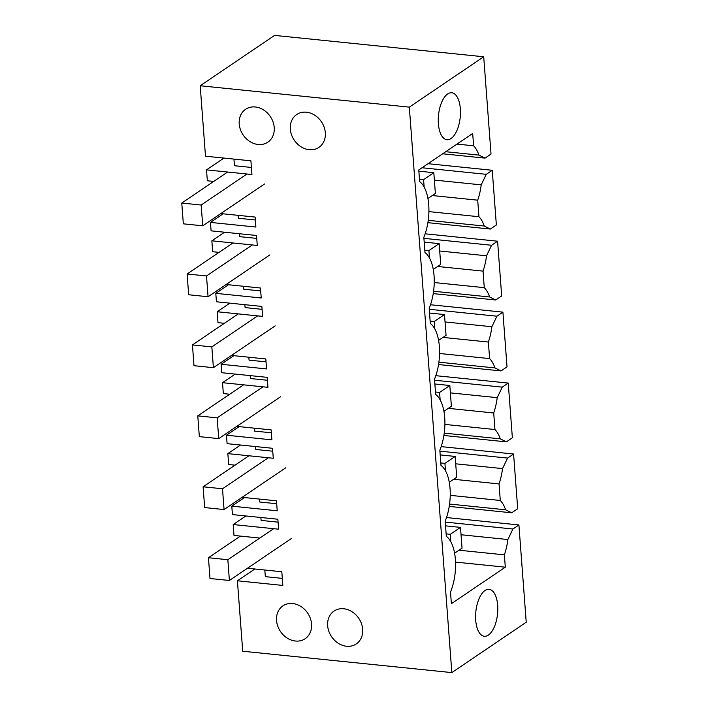 <?xml version="1.0" encoding="UTF-8"?>
<svg xmlns="http://www.w3.org/2000/svg" width="708" height="708" viewBox="0 0 708 708"><rect width="100%" height="100%" fill="white"/><g stroke="black" fill="none" stroke-linecap="round" stroke-linejoin="round"><path stroke-width="1.06" d="M213.71 181.425L207.338 180.779L206.515 169.876L223.94 158.079M254.836 569.002L237.41 580.79L242.711 651.227L451.837 672.6L526.23 622.235L518.911 524.955L446.491 517.548M245.88 515.955L233.189 524.548L234.003 535.434L259.783 538.071M240.543 445.022L227.852 453.616L228.675 464.519L235.047 465.174M235.215 374.089L222.516 382.683L223.339 393.586L229.711 394.232M229.879 303.148L217.188 311.741L218.002 322.644L224.374 323.299M224.542 232.215L211.851 240.809L212.674 251.712L219.046 252.367M200.196 85.765L409.321 107.138L483.714 56.773L274.58 35.4L200.196 85.765L205.488 156.194L250.906 160.831L251.942 174.513L206.515 169.876M220.816 213.568L255.137 217.082L255.889 227.047L210.471 222.401L210.78 226.622L211.099 230.843L256.526 235.481L257.269 245.455L211.851 240.809M226.144 284.501L260.473 288.014L261.225 297.979L215.798 293.342L216.436 301.776L261.854 306.422L262.606 316.387L217.188 311.741M231.481 355.443L265.81 358.947L266.553 368.921L221.135 364.275L221.772 372.709L267.19 377.355L267.943 387.32L222.516 382.683M236.817 426.375L271.137 429.889L271.89 439.854L226.472 435.208L226.781 439.429L227.1 443.651L272.527 448.288L273.27 458.262L227.852 453.616M242.145 497.308L276.474 500.821L277.226 510.787L231.799 506.149L232.436 514.583L277.855 519.23L278.607 529.195L233.189 524.548M247.481 568.25L281.811 571.754L282.837 585.436L237.41 580.79M409.321 107.138L451.837 672.6M290.315 129.166A19.842 16.408 -124.1 0 0 300.944 146.733A19.842 16.408 -124.1 0 0 318.945 147.388A19.842 16.408 -124.1 0 0 325.326 132.741A19.842 16.408 -124.1 0 0 314.697 115.183A19.842 16.408 -124.1 0 0 296.696 114.519A19.842 16.408 -124.1 0 0 290.315 129.166M327.654 625.713A19.842 16.408 -124.1 0 0 338.282 643.28A19.842 16.408 -124.1 0 0 356.283 643.935A19.842 16.408 -124.1 0 0 362.664 629.297A19.842 16.408 -124.1 0 0 352.035 611.73A19.842 16.408 -124.1 0 0 334.034 611.075A19.842 16.408 -124.1 0 0 327.654 625.713M276.554 620.491A19.842 16.408 -124.1 0 0 287.183 638.058A19.842 16.408 -124.1 0 0 305.183 638.713A19.842 16.408 -124.1 0 0 311.564 624.075A19.842 16.408 -124.1 0 0 300.935 606.508A19.842 16.408 -124.1 0 0 282.935 605.853A19.842 16.408 -124.1 0 0 276.554 620.491M274.226 127.52A19.842 16.408 -124.1 0 0 263.597 109.952A19.842 16.408 -124.1 0 0 245.596 109.297A19.842 16.408 -124.1 0 0 239.216 123.944A19.842 16.408 -124.1 0 0 249.844 141.512A19.842 16.408 -124.1 0 0 267.845 142.166A19.842 16.408 -124.1 0 0 274.226 127.52M441.164 446.615L513.583 454.014L517.698 508.742L511.707 512.796L449.235 506.406M483.714 56.773L491.025 154.061L485.033 158.114L442.668 153.786M434.376 180.071L481.21 184.859A38.613 17.842 -84.2 0 1 477.705 200.178L478.944 216.728A38.613 17.842 -84.2 0 1 484.307 226.047L490.37 229.056L496.361 224.994L492.246 170.274L428.013 163.707M437.668 266.474L483.042 271.111L484.281 287.66A38.613 17.842 -84.2 0 1 489.635 296.979L495.706 299.988L501.689 295.935L497.582 241.207L425.163 233.808M442.996 337.406L488.37 342.044L489.617 358.602A38.613 17.842 -84.2 0 1 494.972 367.921L501.034 370.921L507.025 366.868L502.91 312.148L430.491 304.741M448.332 408.348L493.706 412.985L494.954 429.535A38.613 17.842 -84.2 0 1 500.308 438.854L506.37 441.863L512.362 437.801L508.247 383.081L435.827 375.683M251.411 167.46L234.428 165.725L233.932 159.096M461.041 534.752L507.875 539.54A38.613 17.842 -84.2 0 1 504.37 554.851L505.3 567.188L451.385 603.685L450.5 592.03A36.471 16.85 -84.2 0 0 446.314 536.301L445.173 521.097A36.471 16.85 -84.2 0 0 440.978 465.368L439.836 450.155A36.471 16.85 -84.2 0 0 435.65 394.436L434.5 379.223A36.471 16.85 -84.2 0 0 430.314 323.494L429.172 308.29A36.471 16.85 -84.2 0 0 424.977 252.561L423.835 237.348A36.471 16.85 -84.2 0 0 419.649 181.629L418.773 169.964L472.687 133.458L473.617 145.795A38.613 17.842 -84.2 0 1 478.971 155.114L485.033 158.114M518.911 524.955L512.919 529.009L445.244 522.088M507.875 539.54L512.919 529.009M451.031 138.538A23.594 10.903 -84.2 0 1 446.96 139.724A23.594 10.903 -84.2 0 1 438.252 119.466A23.594 10.903 -84.2 0 1 447.677 93.952A23.594 10.903 -84.2 0 1 451.757 92.766A23.594 10.903 -84.2 0 1 460.465 113.023A23.594 10.903 -84.2 0 1 451.031 138.538M488.37 635.085A23.594 10.903 -84.2 0 1 484.29 636.271A23.594 10.903 -84.2 0 1 475.59 616.013A23.594 10.903 -84.2 0 1 485.015 590.499A23.594 10.903 -84.2 0 1 489.095 589.322A23.594 10.903 -84.2 0 1 497.795 609.579A23.594 10.903 -84.2 0 1 488.37 635.085M255.358 219.993L238.375 218.25L238.162 215.338M210.471 222.401L223.162 213.807M492.246 170.274L486.254 174.327L422.021 167.761M481.21 184.859L486.254 174.327M239.543 233.746L239.764 236.658L256.739 238.392M478.971 155.114L445.73 151.716M456.987 144.096L473.617 145.795M477.705 200.178L432.331 195.541M478.944 216.728L428.915 211.612M278.076 522.141L261.102 520.407L260.88 517.486M264.827 570.02L265.323 576.648L282.306 578.383M231.799 506.149L244.499 497.556M259.491 499.087L259.712 501.999L276.695 503.733M513.583 454.014L507.592 458.076L439.916 451.155M455.713 463.811L502.538 468.599L507.592 458.076M502.538 468.599A38.613 17.842 -84.2 0 1 499.043 483.918L500.282 500.468A38.613 17.842 -84.2 0 1 505.636 509.795L511.707 512.796M505.3 567.188L455.545 562.099M504.37 554.851L458.996 550.213M505.636 509.795L449.58 504.061M450.244 495.352L500.282 500.468M499.043 483.918L453.669 479.281M484.281 287.66L434.243 282.545M439.712 251.004L486.538 255.792L491.591 245.269L423.915 238.348M483.042 271.111A38.613 17.842 95.8 0 0 486.538 255.792M497.582 241.207L491.591 245.269M490.37 229.056L427.897 222.666M484.307 226.047L428.243 220.321M260.694 290.926L243.711 289.191L243.49 286.28M215.798 293.342L228.498 284.749M244.879 304.679L245.101 307.591L262.075 309.334M489.617 358.602L439.579 353.487M445.04 321.945L491.874 326.733L496.919 316.202L429.243 309.281M488.37 342.044A38.613 17.842 95.8 0 0 491.874 326.733M502.91 312.148L496.919 316.202M495.706 299.988L433.234 293.599M489.635 296.979L433.579 291.254M266.022 361.859L249.048 360.124L248.827 357.213M221.135 364.275L233.826 355.681M250.207 375.621L250.428 378.532L267.412 380.267M494.954 429.535L444.916 424.419M450.376 392.878L497.211 397.666L502.255 387.134L434.579 380.223M493.706 412.985A38.613 17.842 95.8 0 0 497.211 397.666M508.247 383.081L502.255 387.134M501.034 370.921L438.562 364.54M494.972 367.921L438.916 362.186M271.359 432.8L254.384 431.066L254.163 428.145M226.472 435.208L239.162 426.614M255.544 446.553L255.765 449.465L272.739 451.2M506.37 441.863L443.898 435.473M500.308 438.854L444.243 433.128M427.942 198.506L435.385 193.47L433.818 172.699L418.862 171.168M433.818 172.699L423.588 179.628L424.145 187.009M423.588 179.628L419.463 179.204M183.337 223.825L181.77 203.054L201.169 205.037L202.736 225.808L183.337 223.825M227.595 172.026L181.77 203.054M246.995 174.009L201.169 205.037M264.518 183.983L202.736 225.808M433.278 269.438L440.712 264.403L439.155 243.632L424.189 242.101M439.155 243.632L428.915 250.561L429.473 257.951M428.915 250.561L424.8 250.136M188.664 294.758L187.107 273.987L206.506 275.97L208.064 296.74L188.664 294.758M232.932 242.959L187.107 273.987M252.331 244.95L206.506 275.97M269.845 254.915L208.064 296.74M438.615 340.38L446.049 335.344L444.491 314.564L429.526 313.042M444.491 314.564L434.252 321.494L434.809 328.884M434.252 321.494L430.128 321.078M194.001 365.7L192.443 344.92L211.842 346.902L213.4 367.682L194.001 365.7M238.26 313.901L192.443 344.92M257.659 315.883L211.842 346.902M275.182 325.848L213.4 367.682M443.943 411.313L451.385 406.277L449.819 385.506L434.862 383.975M449.819 385.506L439.588 392.436L440.146 399.816M439.588 392.436L435.464 392.011M199.337 436.632L197.771 415.861L217.17 417.844L218.737 438.615L199.337 436.632M243.596 384.833L197.771 415.861M262.995 386.816L217.17 417.844M280.518 396.79L218.737 438.615M449.279 482.245L456.713 477.219L455.155 456.439L440.199 454.908M455.155 456.439L444.925 463.368L445.474 470.758M444.925 463.368L440.801 462.952M204.665 507.565L203.108 486.794L222.507 488.777L224.064 509.556L204.665 507.565M248.933 455.775L203.108 486.794M268.332 457.757L222.507 488.777M285.846 467.723L224.064 509.556M454.616 553.187L462.05 548.151L460.492 527.38L445.527 525.849M460.492 527.38L450.253 534.301L450.81 541.691M450.253 534.301L446.129 533.885M210.002 578.507L208.444 557.727L227.843 559.718L229.401 580.489L210.002 578.507M240.401 536.089L208.444 557.727M273.66 528.69L227.843 559.718M291.183 538.655L229.401 580.489"/></g></svg>
